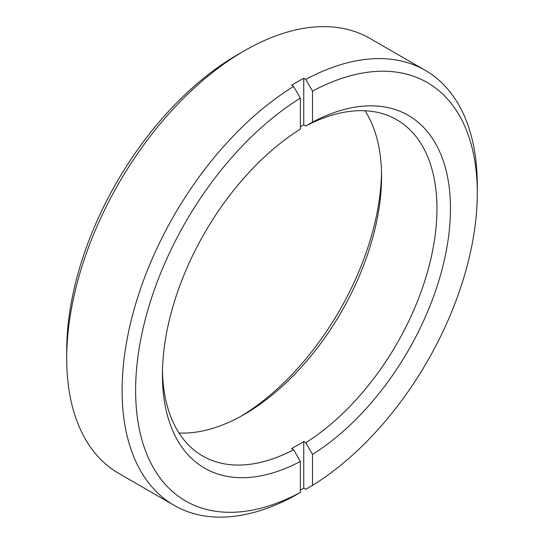 <?xml version="1.0" encoding="UTF-8"?>
<svg xmlns="http://www.w3.org/2000/svg" width="544" height="544" viewBox="0 0 544 544"><rect width="100%" height="100%" fill="white"/><g stroke="black" fill="none" stroke-linecap="round" stroke-linejoin="round"><path stroke-width="0.82" d="M425.265 70.366L369.879 38.386A251.144 145.003 120 0 0 244.304 50.83L244.304 50.83A251.144 145.003 120 0 0 66.715 358.414A251.144 145.003 120 0 0 118.735 473.389L174.121 505.369A251.144 145.003 -60 0 1 134.484 308.033A251.144 145.003 -60 0 1 293.617 86.435L291.591 85.265A251.144 145.003 120 0 1 303.749 78.248L305.776 79.417A251.144 145.003 -60 0 1 425.265 70.366A251.144 145.003 -60 0 1 477.285 185.341L477.285 193.14A241.59 139.482 -60 0 1 312.528 485.391L305.776 489.301L303.749 488.131L303.749 441.524L305.776 442.7A194.113 112.071 120 0 0 427.638 271.395A194.113 112.071 120 0 0 396.753 119.755A194.113 112.071 120 0 0 305.776 126.018L303.749 124.848L303.749 78.248M300.37 492.415L300.37 461.428A203.667 117.586 -60 0 1 162.432 374.911A203.667 117.586 -60 0 1 300.37 129.132L300.37 98.138A241.59 139.482 -60 0 0 135.619 390.395A241.59 139.482 -60 0 0 300.37 492.415L293.617 496.318A251.144 145.003 -60 0 1 174.121 505.369M300.37 490.178A251.144 145.003 120 0 0 303.749 488.131M300.37 98.138L293.617 86.435M237.551 54.726L244.304 50.83L237.544 54.726A241.59 139.482 120 0 0 237.544 54.726A241.59 139.482 120 0 0 66.715 350.615L66.715 358.414M305.776 79.417L312.528 91.12A241.59 139.482 -60 0 1 477.285 193.14M381.528 172.808A203.667 117.586 -60 0 1 240.972 416.262M162.472 370.947A194.113 112.071 120 0 0 202.64 455.974A194.113 112.071 120 0 0 293.617 449.718L300.37 461.428M293.617 449.718L291.591 448.548A194.113 112.071 -60 0 0 297.67 445.196A194.113 112.071 -60 0 0 303.749 441.524M312.528 91.12L312.528 122.108A203.667 117.586 -60 0 1 450.466 208.624A203.667 117.586 -60 0 1 312.528 454.403L312.528 485.391M365.024 110.758A194.113 112.071 -60 0 1 381.568 176.644A194.113 112.071 -60 0 1 244.304 414.385A194.113 112.071 -60 0 1 178.976 432.997M300.37 126.67A194.113 112.071 -60 0 1 303.749 124.848M312.528 454.403L305.776 442.7M305.776 126.018L312.528 122.108"/></g></svg>
